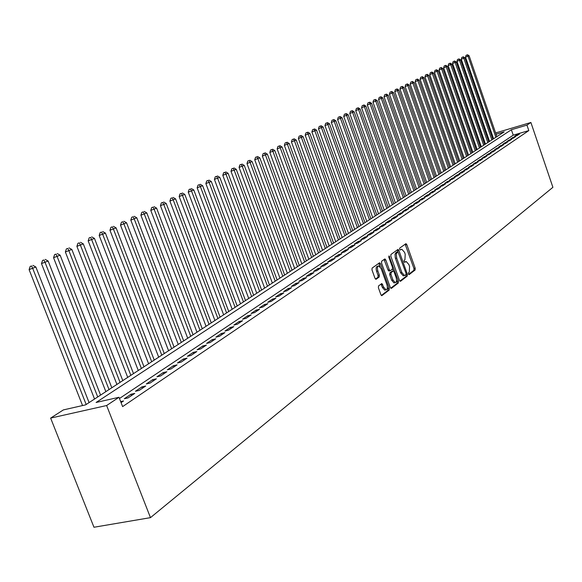 <?xml version="1.0" encoding="UTF-8"?>
<svg xmlns="http://www.w3.org/2000/svg" width="582" height="582" viewBox="0 0 582 582"><rect width="100%" height="100%" fill="white"/><g stroke="black" fill="none" stroke-linecap="round" stroke-linejoin="round"><path stroke-width="0.87" d="M408.448 273.969L409.175 274.588L415.119 269.99L415.206 268.251L406.811 244.629L405.952 243.662L399.732 248.092L399.659 249.314L400.271 249.998L401.762 249.176L404.512 252.282L405.218 254.269L404.912 259.848L404.126 260.43L404.061 261.66L404.657 262.337L406.185 261.485L408.884 264.563L409.59 266.541L409.292 272.143L408.513 272.74L408.448 273.969M378.526 285.937L378.409 287.777L380.904 294.725L381.77 295.707L389.154 290.091L389.263 288.272L380.475 263.755L379.58 262.766L372.109 268.091L371.985 269.924L375.012 278.342L376.125 279.265L379.231 276.952L379.355 275.126L377.863 270.979C377.063 268.076 377.354 266.389 378.744 265.923L381.13 268.578L386.928 284.736C387.728 287.683 387.423 289.378 386.004 289.821L383.691 287.202L381.85 283.521L378.526 285.937M118.99 397.28L106.637 405.523L150.469 517.645L552.9 187.309L530.9 122.489L526.95 125.123L511.382 129.728L96.103 402.475L118.99 397.28L122.62 406.607L528.812 130.594L526.95 125.123M399.47 280.393L400.525 281.288L407.291 276.05L407.385 274.282L398.874 250.391L398.001 249.416L390.937 254.465L390.828 256.233L399.47 280.393M398.35 282.976L391.395 288.359L390.311 287.464L381.537 262.984L381.654 261.187L384.891 258.917L385.779 259.899L389.322 269.786L390.187 270.761L392.377 269.211L392.486 267.429L388.82 257.186L389.038 255.891L398.452 281.179L398.35 282.976L397.091 283.288L390.74 288.199M517.223 135.526L519.537 133.969L516.94 134.733L514.619 136.29L517.223 135.526L516.94 134.733M513.331 138.16L515.674 136.574L513.062 137.345L510.705 138.923L513.331 138.16L513.062 137.345M509.374 140.822L511.753 139.222L509.126 139.986L506.74 141.593L509.374 140.822M505.365 143.528L507.78 141.899L505.132 142.67L502.71 144.3L505.365 143.528M501.298 146.271L503.743 144.62L501.087 145.391L498.629 147.042L501.298 146.271M497.173 149.05L499.654 147.377L496.984 148.155L494.489 149.829L497.173 149.05M492.983 151.873L495.5 150.178L492.816 150.956L490.284 152.651L492.983 151.873M488.734 154.739L491.288 153.015L488.589 153.794L486.021 155.525L488.734 154.739M484.42 157.649L487.018 155.896L484.297 156.682L481.692 158.435L484.42 157.649M480.048 160.596L482.682 158.821L479.946 159.606L477.305 161.389L480.048 160.596M475.603 163.593L478.28 161.789L475.53 162.582L472.846 164.386L475.603 163.593M471.093 166.634L473.806 164.801L471.042 165.594L468.321 167.427L471.093 166.634M466.517 169.718L469.274 167.863L466.488 168.656L463.723 170.519L466.517 169.718M461.868 172.854L464.662 170.97L461.868 171.763L459.06 173.654L461.868 172.854M457.146 176.033L459.984 174.12L457.176 174.92L454.324 176.841L457.146 176.033M452.352 179.271L455.233 177.321L452.403 178.128L449.508 180.078L452.352 179.271M447.478 182.552L450.41 180.58L447.565 181.38L444.619 183.359L447.478 182.552M442.531 185.891L445.506 183.883L442.647 184.69L439.657 186.698L442.531 185.891M437.504 189.281L440.53 187.237L437.649 188.051L434.608 190.088L437.504 189.281M432.397 192.722L435.467 190.649L432.572 191.463L429.487 193.537L432.397 192.722M427.203 196.221L430.331 194.119L427.414 194.934L424.278 197.043L427.203 196.221M421.928 199.779L425.1 197.64L422.168 198.462L418.982 200.601L421.928 199.779M416.559 203.402L419.789 201.219L416.836 202.041L413.598 204.224L416.559 203.402M411.11 207.076L414.391 204.864L411.423 205.686L408.127 207.905L411.11 207.076M405.559 210.815L408.899 208.567L405.909 209.389L402.562 211.644L405.559 210.815M399.921 214.62L403.319 212.328L400.307 213.157L396.902 215.449L399.921 214.62M394.181 218.483L397.637 216.155L394.611 216.991L391.148 219.319L394.181 218.483M388.347 222.419L391.861 220.054L388.82 220.884L385.291 223.255L388.347 222.419M382.41 226.427L385.99 224.012L382.92 224.848L379.333 227.264L382.41 226.427M376.372 230.494L380.01 228.042L376.925 228.879L373.273 231.338L376.372 230.494M370.217 234.641L373.92 232.145L370.821 232.989L367.104 235.484L370.217 234.641M363.961 238.86L367.729 236.321L364.608 237.165L360.825 239.704L363.961 238.86M357.588 243.16L361.429 240.57L358.286 241.414L354.438 244.004L357.588 243.16M351.099 247.532L355.013 244.898L351.848 245.742L347.927 248.383L351.099 247.532M344.493 251.984L348.473 249.307L345.293 250.151L341.299 252.835L344.493 251.984M337.764 256.524L341.816 253.788L338.615 254.64L334.548 257.375L337.764 256.524M330.911 261.143L335.036 258.364L331.813 259.216L327.673 262.002L330.911 261.143M323.927 265.858L328.132 263.02L324.887 263.872L320.667 266.709L323.927 265.858M316.804 270.659L321.097 267.764L317.83 268.622L313.531 271.51L316.804 270.659M309.551 275.548L313.924 272.602L310.635 273.46L306.248 276.406L309.551 275.548M302.153 280.531L306.612 277.534L303.302 278.392L298.835 281.397L302.153 280.531M294.608 285.617L299.155 282.554L295.823 283.419L291.269 286.482L294.608 285.617M286.919 290.804L291.553 287.683L288.199 288.541L283.558 291.669L286.919 290.804M279.076 296.093L283.798 292.906L280.422 293.772L275.686 296.958L279.076 296.093M271.067 301.491L275.89 298.239L272.492 299.104L267.662 302.356L271.067 301.491M262.904 306.998L267.822 303.68L264.403 304.546L259.47 307.863L262.904 306.998M254.567 312.621L259.587 309.231L256.145 310.097L251.104 313.487L254.567 312.621M246.055 318.361L251.177 314.898L247.714 315.764L242.57 319.227L246.055 318.361M237.361 324.218L242.599 320.689L239.107 321.555L233.855 325.083L237.361 324.218M228.486 330.205L233.833 326.597L230.319 327.462L224.958 331.071L228.486 330.205M219.421 336.316L224.885 332.635L221.342 333.501L215.864 337.182L219.421 336.316M210.153 342.565L215.733 338.797L212.175 339.662L206.581 343.431L210.153 342.565M200.681 348.945L206.392 345.097L202.805 345.963L197.087 349.811L200.681 348.945M191.005 355.471L196.84 351.543L193.231 352.401L187.382 356.337L191.005 355.471M181.104 362.15L187.069 358.126L183.439 358.985L177.459 363.008L181.104 362.15M170.984 368.973L177.088 364.856L173.429 365.722L167.31 369.832L170.984 368.973M160.625 375.957L166.867 371.745L163.186 372.604L156.929 376.816L160.625 375.957M150.032 383.102L156.42 378.795L152.71 379.653L146.308 383.96L150.032 383.102M139.178 390.413L145.718 386.004L141.986 386.863L135.431 391.271L139.178 390.413M128.076 397.899L134.769 393.388L131.008 394.24L124.301 398.757L128.076 397.899M528.812 130.594L513.237 135.162L119.463 398.495M120.67 401.595L123.559 400.947L121.071 402.62M496.06 134.267L504.179 131.859L85.583 404.868L63.38 409.91L50.634 418.102L93.964 527.248L150.469 517.645M491.353 134.806L492.052 134.355M50.634 418.102L106.637 405.523M530.9 122.489L495.609 132.951M492.394 135.351L491.615 135.577M513.237 135.162L511.382 129.728M509.126 139.986L509.403 140.8M505.132 142.67L505.416 143.492M501.087 145.391L501.371 146.22M496.984 148.155L497.268 148.985M492.816 150.956L493.107 151.793M488.589 153.794L488.88 154.645M484.297 156.682L484.595 157.533M479.946 159.606L480.245 160.465M475.53 162.582L475.829 163.44M471.042 165.594L471.347 166.467M466.488 168.656L466.793 169.529M461.868 171.763L462.173 172.643M457.176 174.92L457.481 175.808M452.403 178.128L452.716 179.023M447.565 181.38L447.878 182.282M442.647 184.69L442.96 185.6M437.649 188.051L437.97 188.968M432.572 191.463L432.892 192.387M427.414 194.934L427.741 195.865M422.168 198.462L422.496 199.393M416.836 202.041L417.17 202.987M411.423 205.686L411.758 206.639M405.909 209.389L406.251 210.349M400.307 213.157L400.656 214.125M394.611 216.991L394.96 217.966M388.82 220.884L389.169 221.866M382.92 224.848L383.276 225.838M376.925 228.879L377.282 229.883M370.821 232.989L371.185 233.993M364.608 237.165L364.972 238.183M358.286 241.414L358.658 242.439M351.848 245.742L352.219 246.775M345.293 250.151L345.672 251.198M338.615 254.64L339 255.694M331.813 259.216L332.198 260.278M324.887 263.872L325.28 264.941M317.83 268.622L318.223 269.699M310.635 273.46L311.035 274.551M303.302 278.392L303.702 279.491M295.823 283.419L296.231 284.525M288.199 288.541L288.614 289.661M280.422 293.772L280.844 294.899M272.492 299.104L272.914 300.247M264.403 304.546L264.832 305.695M256.145 310.097L256.575 311.261M247.714 315.764L248.15 316.943M239.107 321.555L239.551 322.741M230.319 327.462L230.77 328.663M221.342 333.501L221.8 334.708M212.175 339.662L212.641 340.885M202.805 345.963L203.278 347.199M193.231 352.401L193.704 353.652M183.439 358.985L183.919 360.251M173.429 365.722L173.916 366.995M163.186 372.604L163.68 373.899M152.71 379.653L153.212 380.955M141.986 386.863L142.495 388.179M131.008 394.24L131.525 395.571M405.727 261.602L404.33 262.016L405.574 261.696M408.637 274.355L413.882 270.295L413.969 268.557L405.13 244.185M398.001 251.759L397.171 249.947M399.885 281.128L406.047 276.355L406.12 274.522M406.003 274.675L406.069 273.438L397.979 251.759L396.255 253.788L396.677 258.044L401.827 272.463L404.519 275.541L406.003 274.675M396.771 252.086L397.848 251.81M403.77 275.723L403.275 275.853L400.576 272.776L395.273 257.884L395.011 254.116L396.604 252.13M390.136 270.761L388.929 271.081L388.056 270.106L384.055 259.448M392.624 268.731L393.468 271.081M396.582 279.782L397.193 281.492L398.452 281.179M392.981 280.022L395.265 282.612C396.633 282.168 396.924 280.502 396.131 277.614L394.123 272.005L393.257 271.03L391.075 272.587L390.966 274.384L392.981 280.022L391.722 280.335L394.007 282.925L394.458 282.816M392.057 271.35L393.054 271.096M391.722 280.335L389.7 274.697L389.816 272.9L391.795 271.416M397.091 283.288L397.193 281.492M385.219 290.011L384.731 290.134L382.418 287.523L381.006 284.067M378.307 266.039L377.471 266.25C376.088 266.716 375.79 268.397 376.59 271.299L377.863 270.979M375.47 279.12L377.958 277.272L378.074 275.446L376.59 271.299M380.192 266.825L378.737 263.297M381.341 295.467L387.888 290.403L387.998 288.585L387.372 286.846M496.875 136.625L469.128 55.785L465.52 57.138L493.572 138.778M467.135 54.955L466.109 55.297L467.135 54.955L468.081 56.294L495.879 137.279M467.557 54.752L469.128 55.785M465.52 57.138L466.109 55.297M492.874 139.236L464.902 57.844L461.271 59.204L489.549 141.404M462.894 57.014L461.861 57.349L462.894 57.014L463.839 58.36L491.863 139.891M463.316 56.803L464.902 57.844M461.271 59.204L461.861 57.349M488.822 141.877L460.617 59.931L456.957 61.306L485.468 144.067M458.587 59.102L457.554 59.437L458.587 59.102L459.54 60.455L487.796 142.546M459.023 58.891L460.617 59.931M456.957 61.306L457.554 59.437M484.704 144.562L456.273 62.048L452.578 63.438L481.329 146.766M454.222 61.212L453.182 61.554L454.222 61.212L455.175 62.587L483.671 145.238M454.658 61.001L456.273 62.048M452.578 63.438L453.182 61.554M480.536 147.282L451.865 64.202L448.14 65.599L477.131 149.501M449.791 63.358L448.751 63.707L449.791 63.358L450.752 64.74L479.481 147.966M450.242 63.147L451.865 64.202M448.14 65.599L448.751 63.707M476.302 150.04L447.391 66.377L443.637 67.788L472.868 152.28M445.303 65.533L444.248 65.882L445.303 65.533L446.263 66.93L475.239 150.738M445.754 65.315L447.391 66.377M443.637 67.788L444.248 65.882M472.009 152.84L442.851 68.589L439.068 70.015L468.554 155.096M440.741 67.745L439.686 68.094L440.741 67.745L441.709 69.149L470.933 153.546M441.2 67.519L442.851 68.589M439.068 70.015L439.686 68.094M467.659 155.678L438.253 70.837L434.434 72.27L464.167 157.955M436.122 69.986L435.06 70.335L436.122 69.986L437.089 71.404L466.56 156.398M436.587 69.76L438.253 70.837M434.434 72.27L435.06 70.335M463.243 158.559L433.575 73.114L429.727 74.561L459.722 160.858M431.422 72.263L430.36 72.612L431.422 72.263L432.397 73.688L462.123 159.286M431.895 72.03L433.575 73.114M429.727 74.561L430.36 72.612M458.754 161.483L428.839 75.427L424.955 76.889L455.211 163.797M426.664 74.569L425.588 74.918L426.664 74.569L427.639 76.009L457.627 162.225M427.144 74.336L428.839 75.427M424.955 76.889L425.588 74.918M454.207 164.451L424.023 77.77L420.109 79.247L450.628 166.787M421.826 76.911L420.75 77.268L421.826 76.911L422.808 78.366L453.058 165.201M422.314 76.679L424.023 77.77M420.109 79.247L420.75 77.268M449.588 167.463L419.135 80.156L415.192 81.64L445.979 169.82M416.916 79.29L415.832 79.647L416.916 79.29L417.905 80.752L448.424 168.227M417.41 79.05L419.135 80.156M415.192 81.64L415.832 79.647M444.895 170.526L414.173 82.571L410.194 84.077L441.258 172.898M411.932 81.706L410.841 82.062L411.932 81.706L412.922 83.182L443.717 171.297M412.434 81.458L414.173 82.571M410.194 84.077L410.841 82.062M440.138 173.625L409.139 85.03L405.123 86.543L436.471 176.019M406.876 84.157L405.778 84.514L406.876 84.157L407.866 85.649L438.937 174.411M407.385 83.91L409.139 85.03M405.123 86.543L405.778 84.514M435.307 176.782L404.024 87.518L399.972 89.053L431.604 179.198M401.74 86.645L400.634 87.009L401.74 86.645L402.737 88.151L434.085 177.575M402.257 86.398L404.024 87.518M399.972 89.053L400.634 87.009M430.396 179.984L398.83 90.057L394.742 91.6L426.664 182.413M396.517 89.177L395.411 89.533L396.517 89.177L397.521 90.69L429.16 180.791M397.048 88.922L398.83 90.057M394.742 91.6L395.411 89.533M425.413 183.235L393.556 92.625L389.431 94.182L421.644 185.687M391.22 91.745L390.1 92.109L391.22 91.745L392.224 93.273L424.154 184.05M391.751 91.483L393.556 92.625M389.431 94.182L390.1 92.109M420.349 186.531L388.194 95.237L384.033 96.808L416.552 189.012M385.837 94.349L384.709 94.713L385.837 94.349L386.841 95.899L419.076 187.368M386.375 94.088L388.194 95.237M384.033 96.808L384.709 94.713M415.206 189.885L382.752 97.892L378.547 99.478L411.372 192.387M380.366 97.005L379.231 97.369L380.366 97.005L381.377 98.562L413.911 190.736M380.912 96.736L382.752 97.892M378.547 99.478L379.231 97.369M409.983 193.297L377.216 100.591L372.982 102.192L406.112 195.821M374.801 99.697L373.666 100.068L374.801 99.697L375.819 101.275L408.666 194.155M375.361 99.427L377.216 100.591M372.982 102.192L373.666 100.068M404.672 196.76L371.592 103.334L367.315 104.949L400.772 199.306M369.155 102.432L368.013 102.803L369.155 102.432L370.174 104.025L403.333 197.633M369.723 102.156L371.592 103.334M367.315 104.949L368.013 102.803M399.281 200.273L365.882 106.12L361.56 107.75L395.338 202.842M363.415 105.218L362.266 105.589L363.415 105.218L364.434 106.826L397.921 201.161M363.99 104.935L365.882 106.12M361.56 107.75L362.266 105.589M393.796 203.853L360.069 108.95L355.711 110.602L389.824 206.443M357.574 108.041L356.417 108.419L357.574 108.041L358.599 109.663L392.413 204.755M358.163 107.757L360.069 108.95M355.711 110.602L356.417 108.419M388.223 207.483L354.162 111.831L349.767 113.497L384.207 210.102M351.644 110.922L350.48 111.293L351.644 110.922L352.67 112.559L386.819 208.407M352.241 110.631L354.162 111.831M349.767 113.497L350.48 111.293M382.556 211.179L348.16 114.756L343.715 116.436L378.504 213.827M345.606 113.839L344.442 114.218L345.606 113.839L346.639 115.498L381.13 212.117M346.217 113.548L348.16 114.756M343.715 116.436L344.442 114.218M376.794 214.94L342.056 117.739L337.567 119.434L372.706 217.61M339.473 116.815L338.295 117.193L339.473 116.815L340.514 118.488L375.339 215.886M340.092 116.516L342.056 117.739M337.567 119.434L338.295 117.193M370.938 218.759L335.843 120.765L331.311 122.475L366.813 221.451M333.231 119.841L332.046 120.219L333.231 119.841L334.272 121.529L369.461 219.727M333.857 119.536L335.843 120.765M331.311 122.475L332.046 120.219M364.979 222.644L329.528 123.842L324.952 125.574L360.811 225.365M326.88 122.918L325.694 123.297L326.88 122.918L327.928 124.621L363.474 223.626M327.521 122.606L329.528 123.842M324.952 125.574L325.694 123.297M358.919 226.602L323.097 126.978L318.478 128.724L354.707 229.344M320.427 126.047L319.227 126.432L320.427 126.047L321.475 127.771L357.392 227.598M321.075 125.727L323.097 126.978M318.478 128.724L319.227 126.432M352.75 230.618L316.557 130.164L311.894 131.932L348.502 233.389M313.851 129.233L312.65 129.619L313.851 129.233L314.906 130.972L351.193 231.636M314.513 128.906L316.557 130.164M311.894 131.932L312.65 129.619M346.479 234.713L309.9 133.409L305.186 135.199L342.187 237.514M307.165 132.47L305.95 132.856L307.165 132.47L308.22 134.231L344.893 235.746M307.842 132.143L309.9 133.409M305.186 135.199L305.95 132.856M340.099 238.875L303.127 136.712L298.37 138.516L335.756 241.705M300.356 135.766L299.141 136.159L300.356 135.766L301.418 137.548L338.484 239.93M301.047 135.439L303.127 136.712M298.37 138.516L299.141 136.159M333.595 243.116L296.231 140.073L291.422 141.899L329.216 245.968M293.43 139.127L292.2 139.52L293.43 139.127L294.492 140.924L331.958 244.185M294.128 138.785L296.231 140.073M291.422 141.899L292.2 139.52M326.982 247.43L289.21 143.499L284.351 145.34L322.559 250.311M286.373 142.546L285.136 142.939L286.373 142.546L287.435 144.365L325.309 248.521M287.086 142.204L289.21 143.499M284.351 145.34L285.136 142.939M320.245 251.817L282.066 146.984L277.148 148.846L315.779 254.734M279.185 146.024L277.941 146.424L279.185 146.024L280.255 147.864L318.543 252.93M279.913 145.675L282.066 146.984M277.148 148.846L277.941 146.424M313.392 256.291L274.784 150.534L269.815 152.419L308.867 259.237M271.867 149.574L270.615 149.967L271.867 149.574L272.943 151.429L311.654 257.426M272.609 149.218L274.784 150.534M269.815 152.419L270.615 149.967M306.408 260.845L267.364 154.15L262.344 156.056L301.84 263.828M264.41 153.182L263.159 153.583L264.41 153.182L265.487 155.059L304.641 262.002M265.166 152.819L267.364 154.15M262.344 156.056L263.159 153.583M299.293 265.487L259.805 157.831L254.734 159.766L294.674 268.498M256.815 156.864L255.556 157.264L256.815 156.864L257.899 158.762L297.489 266.658M257.586 156.493L259.805 157.831M254.734 159.766L255.556 157.264M292.04 270.215L252.108 161.585L246.979 163.542L287.377 273.256M249.074 160.617L247.801 161.018L249.074 160.617L250.158 162.538L290.207 271.408M249.86 160.239L252.108 161.585M246.979 163.542L247.801 161.018M284.656 275.031L244.258 165.412L239.071 167.39L279.942 278.109M241.188 164.437L239.908 164.844L241.188 164.437L242.272 166.379L282.787 276.254M241.981 164.051L244.258 165.412M239.071 167.39L239.908 164.844M277.127 279.942L236.256 169.311L231.01 171.312L272.361 283.056M233.149 168.336L231.854 168.744L233.149 168.336L234.233 170.3L275.228 281.186M233.957 167.943L236.256 169.311M231.01 171.312L231.854 168.744M269.459 284.947L228.1 173.291L222.797 175.313L264.635 288.09M224.943 172.308L223.648 172.716L224.943 172.308L226.034 174.294L267.516 286.213M225.772 171.908L228.1 173.291M222.797 175.313L223.648 172.716M261.631 290.047L219.785 177.343L214.416 179.394L256.757 293.226M216.584 176.361L215.282 176.768L216.584 176.361L217.675 178.376L259.652 291.342M217.428 175.953L219.785 177.343M214.416 179.394L215.282 176.768M253.657 295.249L211.295 181.482L205.868 183.556L248.718 298.471M208.058 180.493L206.741 180.907L208.058 180.493L209.149 182.53L251.635 296.565M208.916 180.078L211.295 181.482M205.868 183.556L206.741 180.907M245.517 300.559L202.645 185.702L197.145 187.797L240.526 303.811M199.357 184.712L198.033 185.12L199.357 184.712L200.448 186.771L243.458 301.898M200.23 184.283L202.645 185.702M197.145 187.797L198.033 185.12M237.216 305.972L193.813 190.008L188.248 192.133L232.167 309.268M190.474 189.012L189.143 189.426L190.474 189.012L191.573 191.1L235.113 307.34M191.369 188.575L193.813 190.008M188.248 192.133L189.143 189.426M228.748 311.494L184.8 194.403L179.169 196.549L223.641 314.826M181.409 193.406L180.078 193.821L181.409 193.406L182.515 195.516L226.602 312.89M182.326 192.962L184.8 194.403M179.169 196.549L180.078 193.821M220.105 317.132L175.597 198.884L169.9 201.066L214.933 320.507M172.163 197.887L170.817 198.302L172.163 197.887L173.269 200.026L217.915 318.558M173.094 197.436L175.597 198.884M169.9 201.066L170.817 198.302M211.281 322.886L166.205 203.467L160.436 205.672L206.05 326.298M162.72 202.463L161.367 202.878L162.72 202.463L163.826 204.624L209.047 324.341M163.673 201.998L166.205 203.467M160.436 205.672L161.367 202.878M202.274 328.765L156.609 208.145L150.774 210.378L196.978 332.213M153.073 207.134L151.713 207.556L153.073 207.134L154.179 209.331L199.99 330.249M154.048 206.661L156.609 208.145M150.774 210.378L151.713 207.556M193.071 334.759L146.81 212.925L140.902 215.187L187.71 338.258M143.216 211.913L141.848 212.335L143.216 211.913L144.329 214.132L190.743 336.28M144.212 211.426L146.81 212.925M140.902 215.187L141.848 212.335M183.679 340.892L136.799 217.806L130.812 220.098L178.252 344.428M133.154 216.788L131.772 217.21L133.154 216.788L134.26 219.043L181.3 342.442M134.166 216.293L136.799 217.806M130.812 220.098L131.772 217.21M174.076 347.148L126.57 222.79L120.503 225.118L168.584 350.735M122.86 221.771L121.478 222.2L122.86 221.771L123.973 224.055L171.646 348.734M123.901 221.269L126.57 222.79M120.503 225.118L121.478 222.2M164.27 353.55L116.109 227.889L109.962 230.246L158.697 357.181M112.348 226.871L110.951 227.3L112.348 226.871L113.461 229.184L161.781 355.173M113.41 226.354L116.109 227.889M109.962 230.246L110.951 227.3M154.245 360.091L105.415 233.106L99.187 235.492L148.599 363.765M101.595 232.08L100.191 232.509L101.595 232.08L102.708 234.422L151.698 361.742M102.679 231.556L105.415 233.106M99.187 235.492L100.191 232.509M143.987 366.776L94.48 238.431L88.173 240.853L138.276 370.501M90.596 237.412L89.184 237.842L90.596 237.412L91.709 239.784L141.39 368.471M91.709 236.874L94.48 238.431M88.173 240.853L89.184 237.842M133.504 373.608L83.299 243.887L76.897 246.346L127.713 377.391M79.348 242.861L77.923 243.291L79.348 242.861L80.462 245.269L130.848 375.346M80.483 242.308L83.299 243.887M76.897 246.346L77.923 243.291M122.78 380.606L71.848 249.467L65.366 251.962L116.909 384.433M67.832 248.441L66.406 248.87L67.832 248.441L68.945 250.886L120.059 382.381M68.996 247.874L71.848 249.467M65.366 251.962L66.406 248.87M111.809 387.757L60.135 255.178L53.559 257.71L105.859 391.642M56.054 254.145L54.613 254.581L56.054 254.145L57.167 256.626L109.023 389.576M57.247 253.57L60.135 255.178M53.559 257.71L54.613 254.581M100.577 395.083L48.146 261.027L41.475 263.588L94.546 399.019M43.992 259.994L42.544 260.423L43.992 259.994L45.105 262.511L97.732 396.946M45.207 259.397L48.146 261.027M41.475 263.588L42.544 260.423M89.082 402.584L35.866 267.014L29.1 269.619L82.564 405.552M31.639 265.974L30.177 266.411L31.639 265.974L32.752 268.528L86.165 404.483M32.89 265.37L35.866 267.014M29.1 269.619L30.177 266.411M405.574 244.949L406.811 244.629M413.969 268.557L415.206 268.251M413.882 270.295L415.119 269.99M397.63 250.718L398.874 250.391M406.141 274.595L407.385 274.282M406.047 276.355L407.291 276.05M395.767 252.741L397.011 252.413M395.433 258.372L396.677 258.044M400.576 272.776L401.827 272.463M384.52 260.227L385.779 259.899M388.056 270.106L389.322 269.786M388.725 256.822L389.649 256.582M389.816 272.9L391.075 272.587M389.7 274.697L390.966 274.384M381.45 284.824L382.723 284.503M382.418 287.523L383.691 287.202M378.074 275.446L379.355 275.126M377.958 277.272L379.231 276.952M379.202 264.083L380.475 263.755M387.998 288.585L389.263 288.272M387.888 290.403L389.154 290.091M396.735 252.086L397.877 251.788M403.275 275.853L404.519 275.541M388.929 271.081L390.187 270.761M394.007 282.925L395.265 282.612M391.999 271.343L393.097 271.067M384.731 290.134L386.004 289.821"/></g></svg>
